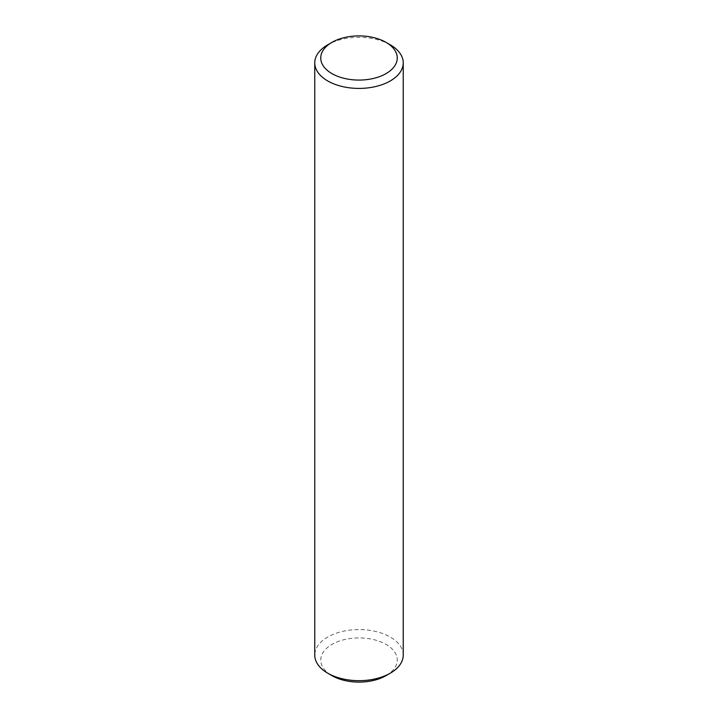<?xml version="1.0" encoding="UTF-8"?>
<svg xmlns="http://www.w3.org/2000/svg" width="718" height="718" viewBox="0 0 718 718"><rect width="100%" height="100%" fill="white"/><g stroke="black" fill="none" stroke-linecap="round" stroke-linejoin="round"><path stroke-width="0.54" stroke-dasharray="3.59 2.69" d="M390.278 44.812A44.238 25.543 -0 0 0 327.713 44.812M403.238 655.13A44.238 25.543 -0 0 0 390.278 637.063A44.238 25.543 -0 0 0 342.073 631.526A44.238 25.543 -0 0 0 314.762 655.13M386.051 675.629A38.251 22.087 -0 0 0 386.051 644.396A38.251 22.087 -0 0 0 331.949 644.396A38.251 22.087 -0 0 0 331.949 675.629"/><path stroke-width="1.08" d="M390.287 44.812L386.051 42.371A38.251 22.087 -0 0 0 331.949 42.371A38.251 22.087 -0 0 0 331.949 73.604A38.251 22.087 -0 0 0 386.051 73.604A38.251 22.087 -0 0 0 386.051 42.371L390.278 44.812A44.238 25.543 -0 0 0 390.278 44.812A44.238 25.543 -0 0 1 403.238 62.87L403.238 655.13A44.238 25.543 -0 0 1 390.287 673.188A44.238 25.543 -0 0 1 327.722 673.188A44.238 25.543 -0 0 0 327.722 673.188L331.949 675.629A38.251 22.087 -0 0 0 386.051 675.629L390.287 673.188M331.949 42.371L327.713 44.812A44.238 25.543 -0 0 0 314.762 62.87A44.238 25.543 -0 0 0 327.722 80.937A44.238 25.543 -0 0 0 375.927 86.474A44.238 25.543 -0 0 0 403.238 62.87M314.762 62.87L314.762 655.13A44.238 25.543 -0 0 0 327.713 673.188L331.949 675.629"/></g></svg>
